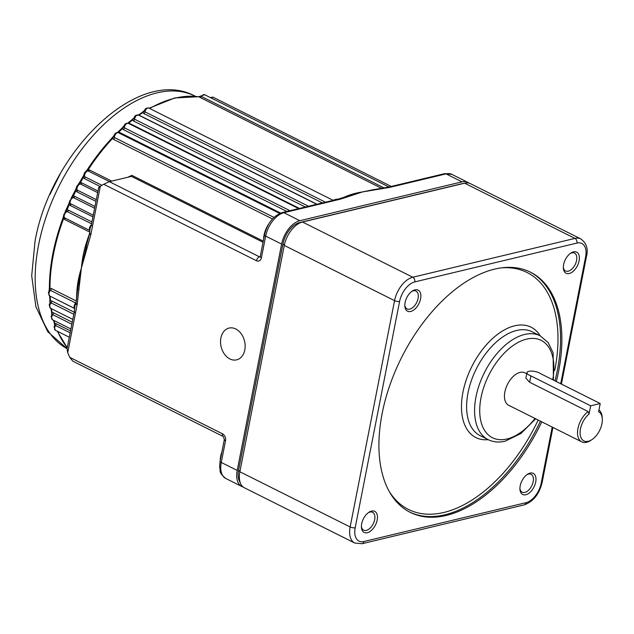 <?xml version="1.0" encoding="UTF-8"?>
<svg xmlns="http://www.w3.org/2000/svg" width="634" height="634" viewBox="0 0 634 634"><rect width="100%" height="100%" fill="white"/><g stroke="black" fill="none" stroke-linecap="round" stroke-linejoin="round"><path stroke-width="0.95" d="M109.547 181.625L87.975 170.887C85.701 171.069 84.409 172.194 84.092 174.247L84.75 176.727A1.815 1.038 -63.4 0 1 84.79 177.663A1.815 1.038 -63.4 0 1 84.425 178.614L83.355 177.504A145.186 83.363 116.6 0 0 80.312 182.735L78.664 184.225M85.606 171.893L87.357 169.643L88.118 169.857L86.636 171.014M87.357 169.643C94.823 158.151 102.954 147.706 111.75 138.323L111.75 138.323A1.815 0.682 43.2 0 1 112.622 138.402A145.186 83.363 116.6 0 0 88.118 169.857L89.727 170.094L111.719 181.11M113.938 135.811L112.622 138.402L113.629 139.417A1.815 1.038 -63.4 0 0 114.358 137.974A1.815 1.038 -63.4 0 0 114.405 137.507L273.983 217.407M117.425 132.514L117.615 132.332A1.815 0.769 45.7 0 1 118.503 132.395L118.082 132.609M117.615 132.332L121.546 128.607A1.815 0.816 47.3 0 1 122.441 128.662A145.186 83.363 116.6 0 0 118.503 132.395L120.167 132.736L280.616 213.072M123.892 126.221L122.441 128.662L123.432 129.637A1.815 1.038 -63.4 0 0 124.288 128.076A1.815 1.038 -63.4 0 0 124.327 127.775L289.96 210.702M127.902 123.17A1.815 0.896 50 0 1 128.512 123.321L128.425 123.361A3.63 2.084 116.6 0 0 124.407 127.172A3.63 2.084 116.6 0 0 124.327 127.775L123.852 126.459M127.6 123.281L131.634 120.008A1.815 0.943 51.9 0 1 132.546 120.04A145.186 83.363 116.6 0 0 128.512 123.321L130.184 123.701L299.43 208.435M134.115 117.805L132.546 120.04L133.528 120.983A1.815 1.038 -63.4 0 0 134.519 119.311A1.815 1.038 -63.4 0 0 134.535 119.176L308.481 206.264M137.816 115.396L141.921 112.606A1.815 1.062 56.8 0 1 142.84 112.638A145.186 83.363 116.6 0 0 138.949 115.277M144.489 110.641L142.84 112.638L143.815 113.534L322.381 202.935M149.141 108.216L174.738 97.953L198.719 96.725A1.815 1.458 98.6 0 1 199.076 96.836A145.186 83.363 116.6 0 0 149.664 108.469M201.279 95.774L201.501 96.511A3.622 2.076 116.6 0 1 204.687 94.735L198.719 96.725M200.035 96.582L199.076 96.836L200.098 97.454L381.668 188.369M84.013 174.849L83.355 177.504L82.618 177.251L83.973 174.952A1.815 0.452 20.2 0 0 84.013 174.944M78.148 184.549L79.591 182.449L81.897 182.957A1.815 1.038 -63.4 0 1 80.502 184.026L78.767 184.177L76.873 186.134L76.452 187.339L77.229 190.073L96.305 199.631M71.056 198.339L75.248 190.462L75.953 190.786A145.186 83.363 116.6 0 0 73.235 196.175L71.507 197.99M76.381 188.306L75.953 190.786L77.047 191.912A1.815 1.038 116.6 0 0 77.324 191.127A1.815 1.038 116.6 0 0 77.229 190.073A3.63 2.084 116.6 0 1 77.039 187.973A3.63 2.084 116.6 0 1 80.502 184.026L97.676 192.625M72.553 195.819L74.796 196.382A1.815 1.038 -63.4 0 1 73.433 197.618L72.648 197.515L69.621 200.915L70.073 203.459L93.246 215.227M64.874 212.453L68.702 204.077L69.368 204.481A145.186 83.363 116.6 0 0 66.99 210.012L65.128 212.335M69.581 202.246L69.368 204.481L70.485 205.614A1.815 1.038 116.6 0 0 70.683 205.004A1.815 1.038 116.6 0 0 70.525 203.855A3.63 2.084 116.6 0 1 70.208 201.549A3.63 2.084 116.6 0 1 73.433 197.618L94.617 208.221M66.332 209.585L68.512 210.203A1.815 1.038 -63.4 0 1 67.196 211.59L66.237 211.55L63.638 214.831L64.391 217.708L89.79 230.491M49.08 290.951L49.381 287.535C49.507 265.377 54.056 242.196 63.02 217.985L63.654 218.461A145.186 83.363 116.6 0 0 53.478 254.155A145.186 83.363 116.6 0 0 49.959 288.248L49.167 290.832M63.701 216.566L63.654 218.461L64.803 219.602A1.815 1.038 116.6 0 0 64.93 219.166A1.815 1.038 116.6 0 0 64.7 217.93A3.622 2.076 116.6 0 1 64.232 215.465A3.622 2.076 116.6 0 1 67.196 211.59L91.565 223.786M49.381 287.535A1.815 0.975 0.1 0 0 49.959 288.248L51.291 288.478A1.815 1.038 -63.4 0 1 51.251 288.898A1.815 1.038 -63.4 0 1 50.482 290.372L49.27 290.911M50.165 296.213A145.186 83.363 116.6 0 0 50.482 300.73A1.815 1.086 175 0 1 49.904 300.025L49.943 303.9M73.813 314.282L51.092 302.909A1.815 1.038 -63.4 0 0 51.734 301.562A1.815 1.038 -63.4 0 0 51.774 300.984L50.482 300.73L49.928 303.218M51.441 308.71A145.186 83.363 116.6 0 0 52.083 312.467A1.815 1.189 169.3 0 1 51.505 311.785L51.877 315.455M71.864 324.22L52.78 314.67A1.815 1.038 -63.4 0 0 53.319 313.473A1.815 1.038 -63.4 0 0 53.335 312.744L52.083 312.467L51.774 314.813M53.914 320.463A145.186 83.363 116.6 0 0 54.738 323.308A1.815 1.276 162.9 0 1 54.175 322.69L54.881 326.114M70.168 332.85L55.546 325.527A1.815 1.038 -63.4 0 0 55.974 324.481A1.815 1.038 -63.4 0 0 55.958 323.617L54.738 323.308L54.92 326.209M469.105 183.163A21.778 12.506 116.6 0 0 467.844 182.362A21.778 12.506 116.6 0 0 462.012 181.863L446.067 173.882L395.965 185.881A3.63 2.679 -103.5 0 0 394.467 185.675L444.569 173.676L451.899 174.382A21.778 12.506 116.6 0 0 446.067 173.882A3.63 2.679 -103.5 0 0 444.569 173.676M395.965 185.881L390.338 187.196A3.63 2.901 -109.2 0 0 388.491 187.101L388.491 187.101A3.63 2.901 -109.2 0 0 388.476 187.101L388.436 187.109A3.63 2.631 77.5 0 1 389.87 187.323L362.323 191.967L377.539 188.972A3.63 2.354 82.2 0 1 378.688 189.241M346.148 196.651A1.815 1.22 66.2 0 1 345.736 196.524C350.895 194.361 356.427 192.839 362.323 191.967L349.191 196.31A3.63 2.948 -110.8 0 0 347.242 196.239L362.323 191.967L374.646 189.4M69.312 337.24L55.443 330.298A3.63 2.084 116.6 0 1 54.69 327.619A3.63 2.084 116.6 0 1 55.546 325.527L54.706 325.504M70.929 328.983L52.471 319.742A3.63 2.084 116.6 0 1 51.719 317.071A3.63 2.084 116.6 0 1 52.78 314.67L51.822 314.757M72.807 319.409L50.554 308.267A3.63 2.084 116.6 0 1 49.793 305.596A3.63 2.084 116.6 0 1 51.092 302.909L50.031 303.076M74.368 311.429A3.63 1.292 11.1 0 0 75.549 312.697L67.711 352.662L67.045 348.771L74.368 311.429L74.891 306L76.009 302.997A3.63 1.244 10.1 0 0 77.197 304.201A5.429 4.002 76.5 0 1 77.039 304.867A3.63 1.522 16.8 0 1 75.953 303.25L75.953 303.25A3.63 1.522 16.8 0 1 76.009 303.123A1.815 0.713 44.1 0 1 75.731 303.012L50.482 290.372A3.622 2.076 116.6 0 0 48.953 293.312A3.622 2.076 116.6 0 0 49.714 295.983L74.511 308.401M76.009 302.997L77.713 288.7L81.374 268.119L77.197 304.201M77.039 304.867L75.549 312.697M74.511 308.457L50.95 296.601M99.435 187.664C98.207 187.886 98.516 187.41 100.362 186.237L90.947 233.994A3.63 1.046 -174.3 0 1 89.719 233.066L89.671 233.352A3.63 1.339 12.2 0 0 90.836 234.683L81.374 268.119L86.866 243.828M89.735 233.201A3.63 1.339 12.2 0 0 89.671 233.352L86.771 244.138M92.516 226.203A3.63 1.292 -168.9 0 1 91.344 224.935L91.344 224.935C90.202 227.321 89.663 230.031 89.719 233.066M127.632 177.298L131.896 175.364L263.261 241.134M263.039 242.259L131.412 176.355L131.896 175.364M131.143 176.458L109.365 181.673L259.504 256.841A1.815 1.339 -103.5 0 0 260.083 256.968M349.191 196.31L340.07 199.25A5.429 1.934 -168.9 0 1 339.555 199.361L283.905 212.715A21.778 12.506 116.6 0 0 265.678 236.11L261.43 257.745A5.444 4.018 76.5 0 1 256.461 260.74L103.667 184.24L109.365 181.673M333.999 200.716A3.63 2.679 -103.5 0 0 332.501 200.518L282.399 212.509C273.341 215.798 267.374 223.239 264.497 234.842A3.63 1.292 -168.9 0 0 265.678 236.11L281.615 244.09L237.211 470.428A21.778 12.506 116.6 0 0 241.768 486.476A21.778 12.506 116.6 0 0 243.171 487.007M339.555 199.361A3.63 2.417 -98.8 0 0 338.342 199.1L338.342 199.1C336.432 198.894 332.042 200.582 332.501 200.518M340.07 199.25A3.63 2.718 -104.5 0 0 338.508 199.068L338.508 199.068A3.63 2.718 -104.5 0 0 338.429 199.092M113.906 136.072L113.906 135.953C114.77 133.267 116.299 132.205 118.503 132.768A3.63 2.084 116.6 0 0 114.492 136.587A3.63 2.084 116.6 0 0 114.405 137.507L114.017 135.787M123.812 126.578L123.82 126.538C124.565 123.915 126.103 122.853 128.417 123.361L298.693 208.61M134.028 118.106L134.535 119.176A3.63 2.084 116.6 0 1 134.582 118.915A3.63 2.084 116.6 0 1 138.592 115.103C136.12 114.699 134.598 115.705 134.028 118.122L134.028 118.13M144.433 110.792C145.083 108.572 146.573 107.677 148.903 108.097A3.622 2.076 116.6 0 0 144.924 111.814L144.742 110.245L144.481 110.776M220.093 461.18L224.333 439.544L223.263 436.501L72.862 361.198L69.708 357.322L222.51 433.822A5.444 4.018 76.5 0 1 225.514 440.812L221.266 462.448A21.778 12.506 116.6 0 0 225.831 478.496C217.914 471.997 220.917 471.205 219.602 466.917L220.093 461.18A3.63 1.292 11.1 0 0 221.266 462.448L237.211 470.428M76.548 299.605A145.186 83.363 -63.4 0 1 77.134 288.034C77.816 281.567 79.226 274.934 81.374 268.119C82.048 260.558 83.363 253.291 85.321 246.317A1.815 0.428 -163.2 0 1 85.931 246.816A3.63 1.577 18.2 0 0 87.024 248.338M77.134 288.034A1.815 0.848 -175.1 0 1 77.713 288.7A3.63 0.983 -175.6 0 0 78.949 289.516M103.667 184.24L100.362 186.237M67.711 352.662L69.708 357.322M229.904 358.939A16.333 12.046 -103.5 0 0 236.648 359.843A16.333 12.046 -103.5 0 0 245.144 345.609A16.333 12.046 -103.5 0 0 235.785 328.983A16.333 12.046 -103.5 0 0 229.04 328.071A16.333 12.046 -103.5 0 0 220.537 342.305A16.333 12.046 -103.5 0 0 229.904 358.939M462.012 181.863L299.842 220.695A21.778 12.506 116.6 0 0 281.615 244.09M263.633 239.248A18.148 10.421 -63.4 0 1 264.069 234.992A18.148 10.421 -63.4 0 1 269.014 223.54M220.228 460.49A18.148 10.421 -63.4 0 1 220.664 456.226A18.148 10.421 -63.4 0 1 221.94 451.773M600.224 403.525L540.43 373.592A7.481 2.663 11.1 0 0 528.851 371.326A7.481 2.663 11.1 0 0 526.989 372.626A7.481 2.663 11.1 0 0 530.888 375.875L590.682 405.808L589.065 414.026A16.333 9.375 116.6 0 0 580.165 434.425A16.333 9.375 116.6 0 0 591.871 439.655A16.333 9.375 116.6 0 0 602.3 418.836A16.333 9.375 116.6 0 0 598.607 411.743L600.224 403.525L590.682 405.808M530.888 375.875L529.636 382.254L588.098 411.529L589.065 414.026M573.485 251.88A11.8 6.776 -63.4 0 1 579.111 260.843A11.8 6.776 -63.4 0 1 569.237 273.516A11.8 6.776 -63.4 0 1 563.349 268.087A11.8 6.776 -63.4 0 1 570.877 253.053A11.8 6.776 -63.4 0 1 573.485 251.88M563.325 267.294A9.986 5.73 116.6 0 0 565.56 270.956A9.986 5.73 116.6 0 0 568.23 271.186A9.986 5.73 116.6 0 0 576.021 262.539A9.986 5.73 116.6 0 0 574.499 253.109A9.986 5.73 116.6 0 0 571.828 252.879A9.986 5.73 116.6 0 0 570.228 253.513M530.079 473.115A11.8 6.776 -63.4 0 1 535.706 482.078A11.8 6.776 -63.4 0 1 525.832 494.75A11.8 6.776 -63.4 0 1 519.943 489.329A11.8 6.776 -63.4 0 1 527.472 474.287A11.8 6.776 -63.4 0 1 530.079 473.115M519.92 488.529A9.986 5.73 116.6 0 0 522.154 492.19A9.986 5.73 116.6 0 0 524.833 492.42A9.986 5.73 116.6 0 0 532.615 483.782A9.986 5.73 116.6 0 0 531.094 474.343A9.986 5.73 116.6 0 0 528.423 474.113A9.986 5.73 116.6 0 0 526.822 474.747M371.564 511.075A11.8 6.776 -63.4 0 1 377.19 520.038A11.8 6.776 -63.4 0 1 367.316 532.711A11.8 6.776 -63.4 0 1 361.428 527.282A11.8 6.776 -63.4 0 1 368.956 512.248A11.8 6.776 -63.4 0 1 371.564 511.075M361.404 526.489A9.986 5.73 116.6 0 0 363.647 530.151A9.986 5.73 116.6 0 0 366.317 530.381A9.986 5.73 116.6 0 0 374.108 521.734A9.986 5.73 116.6 0 0 372.578 512.304A9.986 5.73 116.6 0 0 369.907 512.074A9.986 5.73 116.6 0 0 368.306 512.7M414.969 289.833A11.8 6.776 -63.4 0 1 420.596 298.796A11.8 6.776 -63.4 0 1 410.721 311.468A11.8 6.776 -63.4 0 1 404.833 306.048A11.8 6.776 -63.4 0 1 412.362 291.006A11.8 6.776 -63.4 0 1 414.969 289.833M404.809 305.247A9.986 5.73 116.6 0 0 407.052 308.916A9.986 5.73 116.6 0 0 409.722 309.146A9.986 5.73 116.6 0 0 417.513 300.5A9.986 5.73 116.6 0 0 415.983 291.061A9.986 5.73 116.6 0 0 413.313 290.84A9.986 5.73 116.6 0 0 411.712 291.466M591.871 439.655L590.619 440.479A18.148 10.421 -63.4 0 1 586.609 442.278A18.148 10.421 -63.4 0 1 581.75 441.866A18.148 10.421 -63.4 0 1 578.018 428.172A18.148 10.421 -63.4 0 1 588.098 411.529M598.948 410A18.148 10.421 -63.4 0 1 602.205 417.338L602.3 418.836M560.718 383.744L585.61 256.857A18.148 10.421 116.6 0 0 576.948 243.068A3.63 2.679 -103.5 0 0 574.943 238.408A21.778 12.506 -63.4 0 1 580.776 238.907L470.499 183.694A21.778 12.506 116.6 0 0 465.134 183.091A21.778 12.506 116.6 0 0 464.667 183.194L302.505 222.027A21.778 12.506 116.6 0 0 284.278 245.421L239.874 471.759A21.778 12.506 116.6 0 0 240.738 483.877A21.778 12.506 116.6 0 0 244.431 487.808L354.707 543.021A21.778 12.506 -63.4 0 1 350.15 526.973A3.63 1.292 11.1 0 0 355.191 527.734A18.148 10.421 116.6 0 0 363.853 541.523L526.014 502.691A18.148 10.421 116.6 0 0 541.206 483.187A3.63 1.292 11.1 0 0 542.11 482.561L552.927 427.435M240.738 483.877L239.375 481.048A19.686 11.301 -63.4 0 1 238.59 470.103L282.994 243.765A19.686 11.301 -63.4 0 1 299.47 222.621L461.631 183.789A19.686 11.301 -63.4 0 1 462.059 183.694L465.134 183.091M556.303 381.541A134.297 77.11 116.6 0 0 530.523 272.208A134.297 77.11 116.6 0 0 494.56 269.141A134.297 77.11 116.6 0 0 389.775 385.424A134.297 77.11 116.6 0 0 410.277 512.383A134.297 77.11 116.6 0 0 446.241 515.45A134.297 77.11 116.6 0 0 541.769 421.848M526.767 373.743L524.928 372.824A18.148 10.421 116.6 0 0 520.07 372.404A18.148 10.421 116.6 0 0 505.908 388.119A18.148 10.421 116.6 0 0 508.674 405.277L581.75 441.866M526.989 372.626L525.903 378.165L529.636 382.254M101.9 185.31L84.75 176.727A3.59 2.061 116.6 0 1 84.679 174.889A3.59 2.061 116.6 0 1 88.324 171.006A1.815 1.038 116.6 0 0 89.727 170.094M141.921 112.606L143.633 111.156A1.815 0.943 51.8 0 1 143.973 111.045A1.815 1.284 44.4 0 0 144.425 110.823M49.095 290.142A1.815 0.903 2.9 0 0 49.19 290.459A1.815 1.141 -172.8 0 1 49.27 290.689M57.67 331.408A145.186 83.363 116.6 0 0 67.267 347.646M390.338 187.196A5.429 1.934 -168.9 0 1 389.87 187.323M200.098 97.454A1.815 1.038 -63.4 0 0 201.501 96.511L384.149 187.957M55.958 323.617L70.548 330.924M53.335 312.744L72.252 322.215M51.774 300.984L74.218 312.221M51.291 288.478L76.342 301.015M76.088 302.545A1.815 1.038 -63.4 0 1 75.731 303.012A3.622 2.076 -63.4 0 0 74.202 305.953A3.622 2.076 -63.4 0 0 74.519 308.251M68.512 210.203L91.93 221.932M90.947 233.994A5.429 4.002 76.5 0 1 90.836 234.683M74.796 196.382L94.965 206.478M81.897 182.957L97.993 191.016M256.461 260.74A3.63 2.084 -63.4 0 1 259.504 256.841L260.202 256.675M261.43 257.745A3.63 1.292 -168.9 0 1 260.249 256.477L260.249 256.944M299.842 220.695L283.905 212.715A3.63 2.679 -103.5 0 0 282.399 212.509M347.242 196.239L338.342 199.1M120.167 132.736A1.815 1.038 -63.4 0 1 119.319 133.18M130.184 123.701A1.815 1.038 -63.4 0 1 129.677 123.987M140.273 115.943A1.815 1.038 -63.4 0 0 140.415 115.848L316.96 204.235M143.815 113.534A1.815 1.038 -63.4 0 0 144.924 111.814L325.456 202.206M343.208 197.681A145.186 83.363 -63.4 0 1 345.736 196.524M224.333 439.544A3.63 1.292 11.1 0 0 225.514 440.812M223.263 436.501A3.63 2.084 -63.4 0 1 222.51 433.822M85.321 246.317A145.186 83.363 -63.4 0 1 89.703 233.169M89.79 230.404A3.622 2.076 -63.4 0 1 89.473 228.105A3.622 2.076 -63.4 0 1 91.359 224.824M390.75 186.174L213.135 97.248A3.63 2.084 116.6 0 0 210.924 97.858M194.971 96.083A141.556 81.279 116.6 0 0 38.587 244.93A141.556 81.279 116.6 0 0 67.069 348.645L47.764 331.717L35.876 306.65L31.7 275.75L35.052 241.126C50.633 152.112 137.879 65.262 194.971 96.083L195.47 96.336M92.929 216.852L70.485 205.614M95.964 201.382L77.047 191.912M286.837 211.447L123.432 129.637M305.366 207.017L133.528 120.983M100.045 186.436L84.425 178.614M272.477 218.944L113.629 139.417M89.766 232.099L64.803 219.602M238.59 470.103L239.874 471.759L350.15 526.973L394.554 300.635A3.63 1.292 11.1 0 0 399.594 301.396L355.191 527.734M576.948 243.068L414.787 281.9A18.148 10.421 116.6 0 0 399.594 301.396M414.787 281.9A3.63 2.679 -103.5 0 0 412.782 277.24L574.943 238.408L464.667 183.194L461.631 183.789M282.994 243.765L284.278 245.421L394.554 300.635A21.778 12.506 -63.4 0 1 412.782 277.24L302.505 222.027L299.47 222.621M585.61 256.857A3.63 1.292 11.1 0 0 586.513 256.223C588.384 248.893 586.466 243.123 580.776 238.907M354.707 543.021L362.038 543.718A3.63 2.679 -103.5 0 0 363.853 541.523M541.206 483.187L552.214 427.078M362.038 543.718L524.207 504.886A3.63 2.679 -103.5 0 0 526.014 502.691M529.858 271.875A134.297 77.11 -63.4 0 1 554.98 380.875M540.437 421.182A134.297 77.11 -63.4 0 1 444.909 514.784A134.297 77.11 -63.4 0 1 409.612 512.042M389.141 491.287A132.482 76.072 116.6 0 0 443.911 512.454A132.482 76.072 116.6 0 0 538.179 420.049M554.726 370.446A132.482 76.072 116.6 0 0 500.971 267.92M488.14 439.647A58.074 33.348 -63.4 0 1 479.28 384.751A58.074 33.348 -63.4 0 1 524.595 334.467A58.074 33.348 -63.4 0 1 540.144 335.79L532.172 331.796A58.074 33.348 116.6 0 0 516.623 330.472A58.074 33.348 116.6 0 0 471.308 380.757A58.074 33.348 116.6 0 0 480.168 435.661L488.14 439.647C493.3 442.16 498.99 442.667 505.195 441.177L521.037 433.418L535.682 418.797M552.713 379.742A54.445 31.264 116.6 0 0 526.6 339.127A54.445 31.264 116.6 0 0 481.032 397.613A54.445 31.264 116.6 0 0 507.01 438.974A54.445 31.264 116.6 0 0 535.033 418.472M488.22 439.687A61.704 35.433 -63.4 0 1 463.613 389.118A61.704 35.433 -63.4 0 1 514.618 325.813A61.704 35.433 -63.4 0 1 540.223 335.83M49.92 194.487L60.103 174.144M114.786 180.373A1.815 1.815 0 0 0 113.724 180.627M111.75 138.323L114.556 134.955M121.546 128.607L124.478 125.54M131.634 120.008L134.677 117.266M143.633 111.156L144.52 110.538M83.775 174.865L84.076 174.326M79.591 182.449L82.618 177.251M75.248 190.462L76.397 187.735M68.702 204.077L69.542 201.644M63.02 217.985L63.693 215.528M49.611 295.927L49.904 300.025M50.934 308.457L51.505 311.785M53.462 320.241L54.175 322.69M57.29 331.217L67.244 347.781M394.467 185.675L388.491 187.101M377.539 188.972L388.436 187.109M91.344 224.935L98.666 187.593M260.249 256.477L264.497 234.842M55.443 330.298L54.096 326.986L54.564 325.678M52.471 319.742L51.124 316.437L51.742 314.86M50.554 308.267L49.206 304.962L49.999 303.123M49.714 295.983L48.366 292.678L49.341 290.602M204.687 94.735L388.84 186.943M148.903 108.097L333.064 200.296M241.768 486.476L225.831 478.496M467.844 182.362L451.899 174.382M138.592 115.103L316.738 204.291M118.503 132.768L279.673 213.468M213.135 97.248L210.337 97.565M561.423 384.101L586.513 256.223M542.11 482.561C539.233 494.163 533.265 501.605 524.207 504.886M540.144 335.79L548.141 342.542L553.11 352.805L553.427 380.099"/></g></svg>
